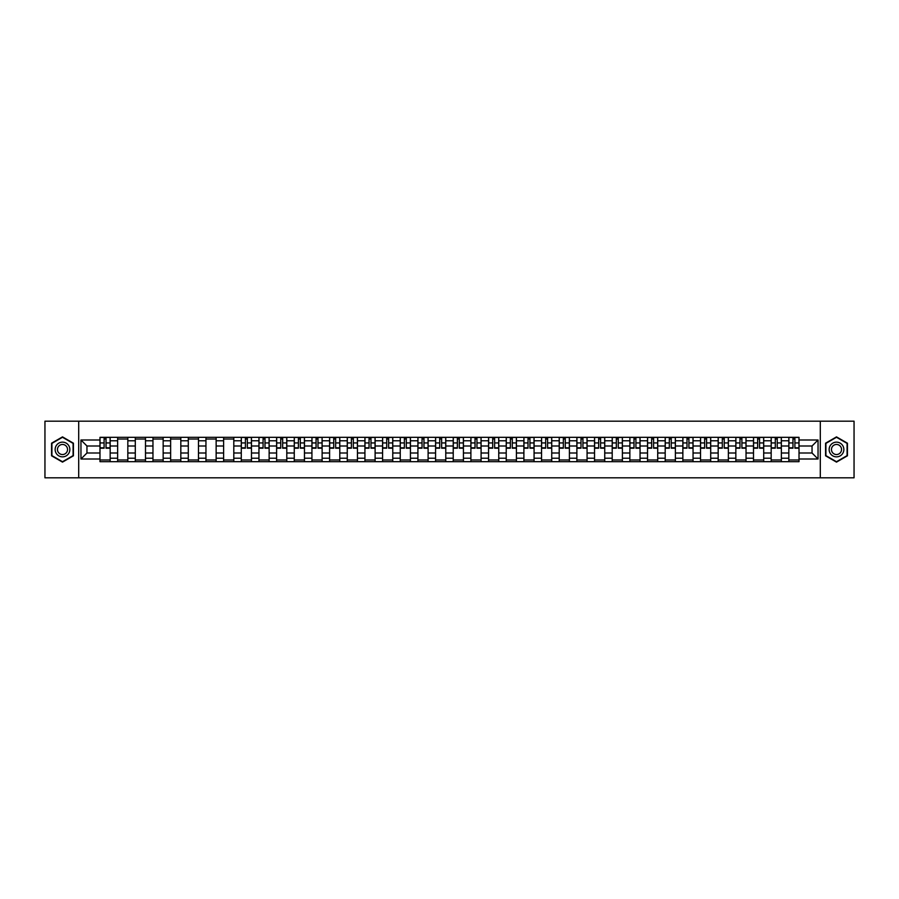 <?xml version="1.0" encoding="UTF-8"?>
<svg xmlns="http://www.w3.org/2000/svg" width="899" height="899" viewBox="0 0 899 899"><rect width="100%" height="100%" fill="white"/><g stroke="black" fill="none" stroke-linecap="round" stroke-linejoin="round"><path stroke-width="1.35" d="M820.304 477.807L854.05 477.807L854.05 421.193L44.95 421.193L44.95 477.807L820.304 477.807L820.304 421.193M117.645 461.67L117.645 440.78L110.172 440.78L110.172 461.67M110.172 440.78L110.172 437.33M117.645 440.78L117.645 437.33M127.827 437.33L127.827 461.67M135.3 461.67L135.3 437.33M145.492 437.33L145.492 461.67M152.965 461.67L152.965 437.33M163.157 437.33L163.157 461.67M170.63 461.67L170.63 437.33M180.823 437.33L180.823 461.67M188.296 461.67L188.296 437.33M198.477 437.33L198.477 461.67M205.95 461.67L205.95 437.33M216.142 437.33L216.142 461.67M223.615 461.67L223.615 437.33M233.807 437.33L233.807 461.67M241.28 461.67L241.28 437.33M251.473 437.33L251.473 461.67M258.946 461.67L258.946 437.33M269.138 437.33L269.138 461.67M276.611 461.67L276.611 437.33M286.792 437.33L286.792 461.67M294.265 461.67L294.265 437.33M304.458 437.33L304.458 461.67M311.931 461.67L311.931 437.33M322.123 437.33L322.123 461.67M329.596 461.67L329.596 437.33M339.788 437.33L339.788 461.67M347.261 461.67L347.261 437.33M357.454 437.33L357.454 461.67M364.927 461.67L364.927 437.33M375.108 437.33L375.108 461.67M382.581 461.67L382.581 437.33M392.773 437.33L392.773 461.67M400.246 461.67L400.246 437.33M410.438 437.33L410.438 461.67M417.911 461.67L417.911 437.33M428.104 437.33L428.104 461.67M435.577 461.67L435.577 437.33M445.769 437.33L445.769 461.67M453.231 461.67L453.231 437.33M463.423 437.33L463.423 461.67M470.896 461.67L470.896 437.33M481.089 437.33L481.089 461.67M488.562 461.67L488.562 437.33M498.754 437.33L498.754 461.67M506.227 461.67L506.227 437.33M516.419 437.33L516.419 461.67M523.892 461.67L523.892 437.33M534.073 437.33L534.073 461.67M541.546 461.67L541.546 437.33M551.739 437.33L551.739 461.67M559.212 461.67L559.212 437.33M569.404 437.33L569.404 461.67M576.877 461.67L576.877 437.33M587.069 437.33L587.069 461.67M594.542 461.67L594.542 437.33M604.735 437.33L604.735 461.67M612.208 461.67L612.208 437.33M622.389 437.33L622.389 461.67M629.862 461.67L629.862 437.33M640.054 437.33L640.054 461.67M647.527 461.67L647.527 437.33M657.72 437.33L657.72 461.67M665.193 461.67L665.193 437.33M675.385 437.33L675.385 461.67M682.858 461.67L682.858 437.33M693.05 437.33L693.05 461.67M700.523 461.67L700.523 437.33M710.704 437.33L710.704 461.67M718.177 461.67L718.177 437.33M728.37 437.33L728.37 461.67M735.843 461.67L735.843 437.33M746.035 437.33L746.035 461.67M753.508 461.67L753.508 437.33M763.701 437.33L763.701 461.67M771.173 461.67L771.173 437.33M781.355 437.33L781.355 461.67M788.828 461.67L788.828 437.33M788.828 453.006L781.355 453.006M771.173 453.006L763.701 453.006M753.508 453.006L746.035 453.006M735.843 453.006L728.37 453.006M718.177 453.006L710.704 453.006M700.523 453.006L693.05 453.006M682.858 453.006L675.385 453.006M665.193 453.006L657.72 453.006M647.527 453.006L640.054 453.006M629.862 453.006L622.389 453.006M612.208 453.006L604.735 453.006M594.542 453.006L587.069 453.006M576.877 453.006L569.404 453.006M559.212 453.006L551.739 453.006M541.546 453.006L534.073 453.006M523.892 453.006L516.419 453.006M506.227 453.006L498.754 453.006M488.562 453.006L481.089 453.006M470.896 453.006L463.423 453.006M453.231 453.006L445.769 453.006M435.577 453.006L428.104 453.006M417.911 453.006L410.438 453.006M400.246 453.006L392.773 453.006M382.581 453.006L375.108 453.006M364.927 453.006L357.454 453.006M347.261 453.006L339.788 453.006M329.596 453.006L322.123 453.006M311.931 453.006L304.458 453.006M294.265 453.006L286.792 453.006M276.611 453.006L269.138 453.006M258.946 453.006L251.473 453.006M241.28 453.006L233.807 453.006M223.615 453.006L216.142 453.006M205.95 453.006L198.477 453.006M188.296 453.006L180.823 453.006M170.63 453.006L163.157 453.006M152.965 453.006L145.492 453.006M135.3 453.006L127.827 453.006M117.645 453.006L110.172 453.006M788.828 445.994L781.355 445.994M771.173 445.994L763.701 445.994M753.508 445.994L746.035 445.994M735.843 445.994L728.37 445.994M718.177 445.994L710.704 445.994M700.523 445.994L693.05 445.994M682.858 445.994L675.385 445.994M665.193 445.994L657.72 445.994M647.527 445.994L640.054 445.994M629.862 445.994L622.389 445.994M612.208 445.994L604.735 445.994M594.542 445.994L587.069 445.994M576.877 445.994L569.404 445.994M559.212 445.994L551.739 445.994M541.546 445.994L534.073 445.994M523.892 445.994L516.419 445.994M506.227 445.994L498.754 445.994M488.562 445.994L481.089 445.994M470.896 445.994L463.423 445.994M453.231 445.994L445.769 445.994M435.577 445.994L428.104 445.994M417.911 445.994L410.438 445.994M400.246 445.994L392.773 445.994M382.581 445.994L375.108 445.994M364.927 445.994L357.454 445.994M347.261 445.994L339.788 445.994M329.596 445.994L322.123 445.994M311.931 445.994L304.458 445.994M294.265 445.994L286.792 445.994M276.611 445.994L269.138 445.994M258.946 445.994L251.473 445.994M241.28 445.994L233.807 445.994M223.615 445.994L216.142 445.994M205.95 445.994L198.477 445.994M188.296 445.994L180.823 445.994M170.63 445.994L163.157 445.994M152.965 445.994L145.492 445.994M135.3 445.994L127.827 445.994M117.645 445.994L110.172 445.994M86.956 453.006L99.98 453.006L99.98 445.994L86.956 445.994L86.956 453.006L80.955 459.007L80.955 439.993L99.98 439.993L99.98 445.994M799.02 445.994L799.02 453.006L812.044 453.006L812.044 445.994L799.02 445.994L799.02 437.33L99.98 437.33L99.98 439.993M799.02 439.993L818.045 439.993L818.045 459.007L799.02 459.007L799.02 453.006M99.98 453.006L99.98 461.67L799.02 461.67L799.02 459.007M99.98 459.007L80.955 459.007M78.696 477.807L78.696 421.193M73.426 443.196L62.503 436.88L51.569 443.196L51.569 455.804L62.503 462.12L73.426 455.804L73.426 443.196M847.431 443.196L836.497 436.88L825.574 443.196L825.574 455.804L836.497 462.12L847.431 455.804L847.431 443.196M110.172 459.973L99.98 459.973M104.104 439.027L106.037 439.027M127.827 459.973L117.645 459.973M117.645 439.027L127.827 439.027M145.492 459.973L135.3 459.973M135.3 439.027L145.492 439.027M163.157 459.973L152.965 459.973M152.965 439.027L163.157 439.027M180.823 459.973L170.63 459.973M170.63 439.027L180.823 439.027M198.477 459.973L188.296 459.973M188.296 439.027L198.477 439.027M216.142 459.973L205.95 459.973M205.95 439.027L216.142 439.027M233.807 459.973L223.615 459.973M223.615 439.027L233.807 439.027M251.473 459.973L241.28 459.973M245.416 439.027L247.337 439.027M269.138 459.973L258.946 459.973M263.081 439.027L265.003 439.027M286.792 459.973L276.611 459.973M280.735 439.027L282.668 439.027M304.458 459.973L294.265 459.973M298.401 439.027L300.322 439.027M322.123 459.973L311.931 459.973M316.066 439.027L317.988 439.027M339.788 459.973L329.596 459.973M333.731 439.027L335.653 439.027M357.454 459.973L347.261 459.973M351.397 439.027L353.318 439.027M375.108 459.973L364.927 459.973M369.051 439.027L370.984 439.027M392.773 459.973L382.581 459.973M386.716 439.027L388.638 439.027M410.438 459.973L400.246 459.973M404.381 439.027L406.303 439.027M428.104 459.973L417.911 459.973M422.047 439.027L423.968 439.027M445.769 459.973L435.577 459.973M439.701 439.027L441.634 439.027M463.423 459.973L453.231 459.973M457.366 439.027L459.299 439.027M481.089 459.973L470.896 459.973M475.032 439.027L476.953 439.027M498.754 459.973L488.562 459.973M492.697 439.027L494.619 439.027M516.419 459.973L506.227 459.973M510.362 439.027L512.284 439.027M534.073 459.973L523.892 459.973M528.016 439.027L529.949 439.027M551.739 459.973L541.546 459.973M545.682 439.027L547.603 439.027M569.404 459.973L559.212 459.973M563.347 439.027L565.269 439.027M587.069 459.973L576.877 459.973M581.012 439.027L582.934 439.027M604.735 459.973L594.542 459.973M598.678 439.027L600.599 439.027M622.389 459.973L612.208 459.973M616.332 439.027L618.265 439.027M640.054 459.973L629.862 459.973M633.997 439.027L635.919 439.027M657.72 459.973L647.527 459.973M651.663 439.027L653.584 439.027M675.385 459.973L665.193 459.973M669.328 439.027L671.25 439.027M693.05 459.973L682.858 459.973M686.993 439.027L688.915 439.027M710.704 459.973L700.523 459.973M704.647 439.027L706.58 439.027M728.37 459.973L718.177 459.973M722.313 439.027L724.234 439.027M746.035 459.973L735.843 459.973M739.978 439.027L741.9 439.027M763.701 459.973L753.508 459.973M757.643 439.027L759.565 439.027M781.355 459.973L771.173 459.973M775.298 439.027L777.23 439.027M799.02 459.973L788.828 459.973M792.963 439.027L794.896 439.027M80.955 439.993L86.956 445.994M812.044 453.006L818.045 459.007M812.044 445.994L818.045 439.993M106.037 448.196L106.037 437.442L110.105 437.442L110.105 448.196L106.037 448.196M104.104 438.914L106.037 438.914M107.678 437.442L100.036 437.442L100.036 448.196L104.104 448.196L104.104 437.442L102.464 437.442M56.131 453.175A7.361 7.361 0 0 0 66.178 455.872A7.361 7.361 0 0 0 68.875 445.825A7.361 7.361 0 0 0 58.817 443.128A7.361 7.361 0 0 0 56.131 453.175M58.132 452.017A5.034 5.034 0 0 0 65.02 453.86A5.034 5.034 0 0 0 66.863 446.983A5.034 5.034 0 0 0 59.986 445.14A5.034 5.034 0 0 0 58.132 452.017M62.503 437.274L73.089 443.387L73.089 455.613L62.503 461.726L51.917 455.613L51.917 443.387L62.503 437.274M830.125 453.175A7.361 7.361 0 0 0 840.183 455.872A7.361 7.361 0 0 0 842.869 445.825A7.361 7.361 0 0 0 832.822 443.128A7.361 7.361 0 0 0 830.125 453.175M832.137 452.017A5.034 5.034 0 0 0 839.014 453.86A5.034 5.034 0 0 0 840.868 446.983A5.034 5.034 0 0 0 833.98 445.14A5.034 5.034 0 0 0 832.137 452.017M836.497 437.274L847.083 443.387L847.083 455.613L836.497 461.726L825.911 455.613L825.911 443.387L836.497 437.274M247.337 448.196L247.337 437.442L251.417 437.442L251.417 448.196L247.337 448.196M245.416 438.914L247.337 438.914M248.978 437.442L241.337 437.442L241.337 448.196L245.416 448.196L245.416 437.442L243.775 437.442M265.003 448.196L265.003 437.442L269.082 437.442L269.082 448.196L265.003 448.196M263.081 438.914L265.003 438.914M266.643 437.442L259.002 437.442L259.002 448.196L263.081 448.196L263.081 437.442L261.429 437.442M282.668 448.196L282.668 437.442L286.736 437.442L286.736 448.196L282.668 448.196M280.735 438.914L282.668 438.914M284.309 437.442L276.667 437.442L276.667 448.196L280.735 448.196L280.735 437.442L279.095 437.442M300.322 448.196L300.322 437.442L304.401 437.442L304.401 448.196L300.322 448.196M298.401 438.914L300.322 438.914M301.974 437.442L294.321 437.442L294.321 448.196L298.401 448.196L298.401 437.442L296.76 437.442M317.988 448.196L317.988 437.442L322.067 437.442L322.067 448.196L317.988 448.196M316.066 438.914L317.988 438.914M319.628 437.442L311.987 437.442L311.987 448.196L316.066 448.196L316.066 437.442L314.425 437.442M335.653 448.196L335.653 437.442L339.732 437.442L339.732 448.196L335.653 448.196M333.731 438.914L335.653 438.914M337.294 437.442L329.652 437.442L329.652 448.196L333.731 448.196L333.731 437.442L332.091 437.442M353.318 448.196L353.318 437.442L357.397 437.442L357.397 448.196L353.318 448.196M351.397 438.914L353.318 438.914M354.959 437.442L347.317 437.442L347.317 448.196L351.397 448.196L351.397 437.442L349.745 437.442M370.984 448.196L370.984 437.442L375.052 437.442L375.052 448.196L370.984 448.196M369.051 438.914L370.984 438.914M372.624 437.442L364.983 437.442L364.983 448.196L369.051 448.196L369.051 437.442L367.41 437.442M388.638 448.196L388.638 437.442L392.717 437.442L392.717 448.196L388.638 448.196M386.716 438.914L388.638 438.914M390.278 437.442L382.637 437.442L382.637 448.196L386.716 448.196L386.716 437.442L385.075 437.442M406.303 448.196L406.303 437.442L410.382 437.442L410.382 448.196L406.303 448.196M404.381 438.914L406.303 438.914M407.944 437.442L400.302 437.442L400.302 448.196L404.381 448.196L404.381 437.442L402.741 437.442M423.968 448.196L423.968 437.442L428.048 437.442L428.048 448.196L423.968 448.196M422.047 438.914L423.968 438.914M425.609 437.442L417.968 437.442L417.968 448.196L422.047 448.196L422.047 437.442L420.406 437.442M441.634 448.196L441.634 437.442L445.702 437.442L445.702 448.196L441.634 448.196M439.701 438.914L441.634 438.914M443.274 437.442L435.633 437.442L435.633 448.196L439.701 448.196L439.701 437.442L438.06 437.442M459.299 448.196L459.299 437.442L463.367 437.442L463.367 448.196L459.299 448.196M457.366 438.914L459.299 438.914M460.94 437.442L453.298 437.442L453.298 448.196L457.366 448.196L457.366 437.442L455.726 437.442M476.953 448.196L476.953 437.442L481.032 437.442L481.032 448.196L476.953 448.196M475.032 438.914L476.953 438.914M478.594 437.442L470.952 437.442L470.952 448.196L475.032 448.196L475.032 437.442L473.391 437.442M494.619 448.196L494.619 437.442L498.698 437.442L498.698 448.196L494.619 448.196M492.697 438.914L494.619 438.914M496.259 437.442L488.618 437.442L488.618 448.196L492.697 448.196L492.697 437.442L491.056 437.442M512.284 448.196L512.284 437.442L516.363 437.442L516.363 448.196L512.284 448.196M510.362 438.914L512.284 438.914M513.925 437.442L506.283 437.442L506.283 448.196L510.362 448.196L510.362 437.442L508.722 437.442M529.949 448.196L529.949 437.442L534.017 437.442L534.017 448.196L529.949 448.196M528.016 438.914L529.949 438.914M531.59 437.442L523.948 437.442L523.948 448.196L528.016 448.196L528.016 437.442L526.376 437.442M547.603 448.196L547.603 437.442L551.683 437.442L551.683 448.196L547.603 448.196M545.682 438.914L547.603 438.914M549.255 437.442L541.603 437.442L541.603 448.196L545.682 448.196L545.682 437.442L544.041 437.442M565.269 448.196L565.269 437.442L569.348 437.442L569.348 448.196L565.269 448.196M563.347 438.914L565.269 438.914M566.909 437.442L559.268 437.442L559.268 448.196L563.347 448.196L563.347 437.442L561.706 437.442M582.934 448.196L582.934 437.442L587.013 437.442L587.013 448.196L582.934 448.196M581.012 438.914L582.934 438.914M584.575 437.442L576.933 437.442L576.933 448.196L581.012 448.196L581.012 437.442L579.372 437.442M600.599 448.196L600.599 437.442L604.679 437.442L604.679 448.196L600.599 448.196M598.678 438.914L600.599 438.914M602.24 437.442L594.599 437.442L594.599 448.196L598.678 448.196L598.678 437.442L597.026 437.442M618.265 448.196L618.265 437.442L622.333 437.442L622.333 448.196L618.265 448.196M616.332 438.914L618.265 438.914M619.905 437.442L612.264 437.442L612.264 448.196L616.332 448.196L616.332 437.442L614.691 437.442M635.919 448.196L635.919 437.442L639.998 437.442L639.998 448.196L635.919 448.196M633.997 438.914L635.919 438.914M637.571 437.442L629.918 437.442L629.918 448.196L633.997 448.196L633.997 437.442L632.357 437.442M653.584 448.196L653.584 437.442L657.663 437.442L657.663 448.196L653.584 448.196M651.663 438.914L653.584 438.914M655.225 437.442L647.583 437.442L647.583 448.196L651.663 448.196L651.663 437.442L650.022 437.442M671.25 448.196L671.25 437.442L675.329 437.442L675.329 448.196L671.25 448.196M669.328 438.914L671.25 438.914M672.89 437.442L665.249 437.442L665.249 448.196L669.328 448.196L669.328 437.442L667.687 437.442M688.915 448.196L688.915 437.442L692.994 437.442L692.994 448.196L688.915 448.196M686.993 438.914L688.915 438.914M690.556 437.442L682.914 437.442L682.914 448.196L686.993 448.196L686.993 437.442L685.341 437.442M706.58 448.196L706.58 437.442L710.648 437.442L710.648 448.196L706.58 448.196M704.647 438.914L706.58 438.914M708.221 437.442L700.579 437.442L700.579 448.196L704.647 448.196L704.647 437.442L703.007 437.442M724.234 448.196L724.234 437.442L728.314 437.442L728.314 448.196L724.234 448.196M722.313 438.914L724.234 438.914M725.875 437.442L718.234 437.442L718.234 448.196L722.313 448.196L722.313 437.442L720.672 437.442M741.9 448.196L741.9 437.442L745.979 437.442L745.979 448.196L741.9 448.196M739.978 438.914L741.9 438.914M743.54 437.442L735.899 437.442L735.899 448.196L739.978 448.196L739.978 437.442L738.337 437.442M759.565 448.196L759.565 437.442L763.644 437.442L763.644 448.196L759.565 448.196M757.643 438.914L759.565 438.914M761.206 437.442L753.564 437.442L753.564 448.196L757.643 448.196L757.643 437.442L756.003 437.442M777.23 448.196L777.23 437.442L781.298 437.442L781.298 448.196L777.23 448.196M775.298 438.914L777.23 438.914M778.871 437.442L771.23 437.442L771.23 448.196L775.298 448.196L775.298 437.442L773.657 437.442M794.896 448.196L794.896 437.442L798.964 437.442L798.964 448.196L794.896 448.196M792.963 438.914L794.896 438.914M796.536 437.442L788.895 437.442L788.895 448.196L792.963 448.196L792.963 437.442L791.322 437.442M771.173 440.78L763.701 440.78M753.508 440.78L746.035 440.78M735.843 440.78L728.37 440.78M718.177 440.78L710.704 440.78M700.523 440.78L693.05 440.78M682.858 440.78L675.385 440.78M665.193 440.78L657.72 440.78M647.527 440.78L640.054 440.78M629.862 440.78L622.389 440.78M612.208 440.78L604.735 440.78M594.542 440.78L587.069 440.78M576.877 440.78L569.404 440.78M559.212 440.78L551.739 440.78M541.546 440.78L534.073 440.78M523.892 440.78L516.419 440.78M506.227 440.78L498.754 440.78M488.562 440.78L481.089 440.78M470.896 440.78L463.423 440.78M453.231 440.78L445.769 440.78M435.577 440.78L428.104 440.78M417.911 440.78L410.438 440.78M400.246 440.78L392.773 440.78M382.581 440.78L375.108 440.78M364.927 440.78L357.454 440.78M347.261 440.78L339.788 440.78M329.596 440.78L322.123 440.78M311.931 440.78L304.458 440.78M294.265 440.78L286.792 440.78M276.611 440.78L269.138 440.78M258.946 440.78L251.473 440.78M241.28 440.78L233.807 440.78M223.615 440.78L216.142 440.78M205.95 440.78L198.477 440.78M188.296 440.78L180.823 440.78M170.63 440.78L163.157 440.78M152.965 440.78L145.492 440.78M135.3 440.78L127.827 440.78M788.828 440.78L781.355 440.78M771.173 458.22L763.701 458.22M753.508 458.22L746.035 458.22M735.843 458.22L728.37 458.22M718.177 458.22L710.704 458.22M700.523 458.22L693.05 458.22M682.858 458.22L675.385 458.22M665.193 458.22L657.72 458.22M647.527 458.22L640.054 458.22M629.862 458.22L622.389 458.22M612.208 458.22L604.735 458.22M594.542 458.22L587.069 458.22M576.877 458.22L569.404 458.22M559.212 458.22L551.739 458.22M541.546 458.22L534.073 458.22M523.892 458.22L516.419 458.22M506.227 458.22L498.754 458.22M488.562 458.22L481.089 458.22M470.896 458.22L463.423 458.22M453.231 458.22L445.769 458.22M435.577 458.22L428.104 458.22M417.911 458.22L410.438 458.22M400.246 458.22L392.773 458.22M382.581 458.22L375.108 458.22M364.927 458.22L357.454 458.22M347.261 458.22L339.788 458.22M329.596 458.22L322.123 458.22M311.931 458.22L304.458 458.22M294.265 458.22L286.792 458.22M276.611 458.22L269.138 458.22M258.946 458.22L251.473 458.22M241.28 458.22L233.807 458.22M223.615 458.22L216.142 458.22M205.95 458.22L198.477 458.22M188.296 458.22L180.823 458.22M170.63 458.22L163.157 458.22M152.965 458.22L145.492 458.22M135.3 458.22L127.827 458.22M117.645 458.22L110.172 458.22M788.828 458.22L781.355 458.22M106.037 447.803L110.105 447.803M106.037 442.937L110.105 442.937M100.036 447.803L104.104 447.803M100.036 442.937L104.104 442.937M247.337 447.803L251.417 447.803M247.337 442.937L251.417 442.937M241.337 447.803L245.416 447.803M241.337 442.937L245.416 442.937M265.003 447.803L269.082 447.803M265.003 442.937L269.082 442.937M259.002 447.803L263.081 447.803M259.002 442.937L263.081 442.937M282.668 447.803L286.736 447.803M282.668 442.937L286.736 442.937M276.667 447.803L280.735 447.803M276.667 442.937L280.735 442.937M300.322 447.803L304.401 447.803M300.322 442.937L304.401 442.937M294.321 447.803L298.401 447.803M294.321 442.937L298.401 442.937M317.988 447.803L322.067 447.803M317.988 442.937L322.067 442.937M311.987 447.803L316.066 447.803M311.987 442.937L316.066 442.937M335.653 447.803L339.732 447.803M335.653 442.937L339.732 442.937M329.652 447.803L333.731 447.803M329.652 442.937L333.731 442.937M353.318 447.803L357.397 447.803M353.318 442.937L357.397 442.937M347.317 447.803L351.397 447.803M347.317 442.937L351.397 442.937M370.984 447.803L375.052 447.803M370.984 442.937L375.052 442.937M364.983 447.803L369.051 447.803M364.983 442.937L369.051 442.937M388.638 447.803L392.717 447.803M388.638 442.937L392.717 442.937M382.637 447.803L386.716 447.803M382.637 442.937L386.716 442.937M406.303 447.803L410.382 447.803M406.303 442.937L410.382 442.937M400.302 447.803L404.381 447.803M400.302 442.937L404.381 442.937M423.968 447.803L428.048 447.803M423.968 442.937L428.048 442.937M417.968 447.803L422.047 447.803M417.968 442.937L422.047 442.937M441.634 447.803L445.702 447.803M441.634 442.937L445.702 442.937M435.633 447.803L439.701 447.803M435.633 442.937L439.701 442.937M459.299 447.803L463.367 447.803M459.299 442.937L463.367 442.937M453.298 447.803L457.366 447.803M453.298 442.937L457.366 442.937M476.953 447.803L481.032 447.803M476.953 442.937L481.032 442.937M470.952 447.803L475.032 447.803M470.952 442.937L475.032 442.937M494.619 447.803L498.698 447.803M494.619 442.937L498.698 442.937M488.618 447.803L492.697 447.803M488.618 442.937L492.697 442.937M512.284 447.803L516.363 447.803M512.284 442.937L516.363 442.937M506.283 447.803L510.362 447.803M506.283 442.937L510.362 442.937M529.949 447.803L534.017 447.803M529.949 442.937L534.017 442.937M523.948 447.803L528.016 447.803M523.948 442.937L528.016 442.937M547.603 447.803L551.683 447.803M547.603 442.937L551.683 442.937M541.603 447.803L545.682 447.803M541.603 442.937L545.682 442.937M565.269 447.803L569.348 447.803M565.269 442.937L569.348 442.937M559.268 447.803L563.347 447.803M559.268 442.937L563.347 442.937M582.934 447.803L587.013 447.803M582.934 442.937L587.013 442.937M576.933 447.803L581.012 447.803M576.933 442.937L581.012 442.937M600.599 447.803L604.679 447.803M600.599 442.937L604.679 442.937M594.599 447.803L598.678 447.803M594.599 442.937L598.678 442.937M618.265 447.803L622.333 447.803M618.265 442.937L622.333 442.937M612.264 447.803L616.332 447.803M612.264 442.937L616.332 442.937M635.919 447.803L639.998 447.803M635.919 442.937L639.998 442.937M629.918 447.803L633.997 447.803M629.918 442.937L633.997 442.937M653.584 447.803L657.663 447.803M653.584 442.937L657.663 442.937M647.583 447.803L651.663 447.803M647.583 442.937L651.663 442.937M671.25 447.803L675.329 447.803M671.25 442.937L675.329 442.937M665.249 447.803L669.328 447.803M665.249 442.937L669.328 442.937M688.915 447.803L692.994 447.803M688.915 442.937L692.994 442.937M682.914 447.803L686.993 447.803M682.914 442.937L686.993 442.937M706.58 447.803L710.648 447.803M706.58 442.937L710.648 442.937M700.579 447.803L704.647 447.803M700.579 442.937L704.647 442.937M724.234 447.803L728.314 447.803M724.234 442.937L728.314 442.937M718.234 447.803L722.313 447.803M718.234 442.937L722.313 442.937M741.9 447.803L745.979 447.803M741.9 442.937L745.979 442.937M735.899 447.803L739.978 447.803M735.899 442.937L739.978 442.937M759.565 447.803L763.644 447.803M759.565 442.937L763.644 442.937M753.564 447.803L757.643 447.803M753.564 442.937L757.643 442.937M777.23 447.803L781.298 447.803M777.23 442.937L781.298 442.937M771.23 447.803L775.298 447.803M771.23 442.937L775.298 442.937M794.896 447.803L798.964 447.803M794.896 442.937L798.964 442.937M788.895 447.803L792.963 447.803M788.895 442.937L792.963 442.937"/></g></svg>
